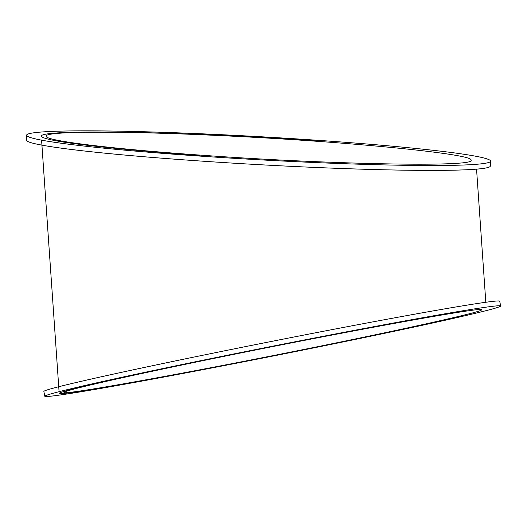 <?xml version="1.0" encoding="UTF-8"?>
<svg xmlns="http://www.w3.org/2000/svg" width="527" height="527" viewBox="0 0 527 527"><rect width="100%" height="100%" fill="white"/><g stroke="black" fill="none" stroke-linecap="round" stroke-linejoin="round"><path stroke-width="0.79" d="M214.094 358.274A217.677 4.559 168.8 0 0 59.195 393.406A217.677 4.559 168.8 0 0 331.358 343.999M500.65 306.003L499.701 301.207A232.348 4.868 168.8 0 0 270.832 341.562A232.348 4.868 168.8 0 0 43.853 391.469L44.802 396.264A232.348 4.868 -11.2 0 1 271.78 346.364A232.348 4.868 -11.2 0 1 500.65 306.003A232.348 4.868 -11.2 0 1 335.31 343.518A232.348 4.868 -11.2 0 1 44.802 396.264M199.97 155.34A217.677 10.836 -176.8 0 1 41.277 135.953A217.677 10.836 -176.8 0 1 41.277 135.88A217.677 10.836 -176.8 0 1 317.241 141.071M26.627 135.05L26.35 139.925A232.348 11.568 3.2 0 0 195.741 160.702A232.348 11.568 3.2 0 0 490.308 166.242L490.584 161.361A232.348 11.568 -176.8 0 1 196.018 155.821A232.348 11.568 -176.8 0 1 26.627 135.05A232.348 11.568 -176.8 0 1 259.258 136.658A232.348 11.568 -176.8 0 1 490.584 161.361M215.411 358.11C342.557 332.05 486.006 306.016 481.421 309.823C484.682 311.655 380.711 334.434 267.117 356.786C157.705 378.432 61.488 395.329 64.031 392.444C62.482 390.77 127.508 376.021 215.411 358.11M201.288 155.182C111.843 148.943 45.039 140.781 46.198 136.23C44.004 131.177 119.728 130.821 216.841 135.439C342.458 141.065 474.913 153.963 471.006 160.188C476.54 167.27 330.646 164.569 201.288 155.182M476.566 169.358L485.815 302.274M41.567 140.017L59.077 391.693"/></g></svg>
